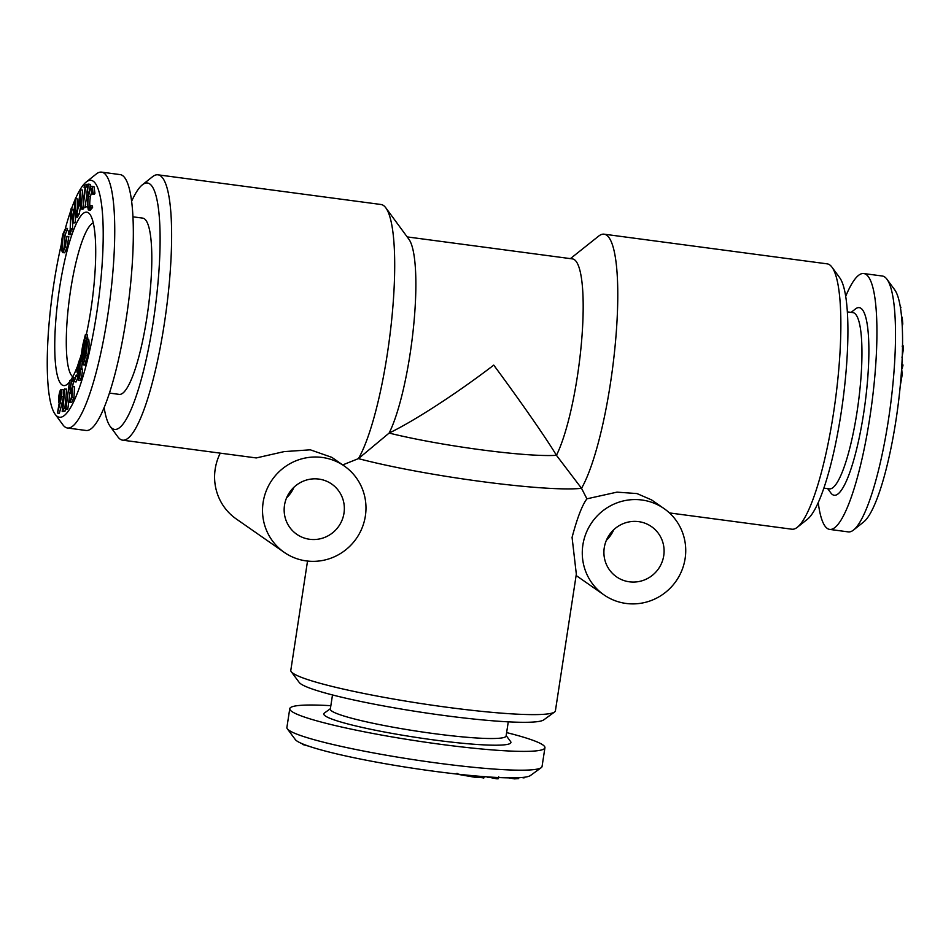 <?xml version="1.0" encoding="UTF-8"?>
<svg xmlns="http://www.w3.org/2000/svg" width="951" height="951" viewBox="0 0 951 951"><rect width="100%" height="100%" fill="white"/><g stroke="black" fill="none" stroke-linecap="round" stroke-linejoin="round"><path stroke-width="1.43" d="M685.124 558.522A52.578 51.318 -55.2 0 1 603.956 594.874A52.578 51.318 -55.2 0 1 591.891 522.408A52.578 51.318 -55.2 0 1 664.036 508.571A52.578 51.318 -55.2 0 1 685.124 558.522M664.036 508.571L651.566 499.893L636.98 493.569L616.973 492.142L586.91 498.823C582.155 505.159 577.209 518.022 572.074 537.398L576.33 574.142L555.408 710.825A133.841 13.124 8.7 0 1 554.576 712.002A133.841 13.124 8.7 0 1 421.127 703.55A133.841 13.124 8.7 0 1 291.256 671.715A133.841 13.124 8.7 0 1 290.804 670.336L307.53 561.054M263.13 502.378A52.578 51.318 -55.2 0 1 344.298 466.026A52.578 51.318 -55.2 0 1 356.363 538.504A52.578 51.318 -55.2 0 1 284.206 552.341A52.578 51.318 -55.2 0 1 263.13 502.378M284.206 552.341L236.288 518.973A52.578 51.318 -55.2 0 1 215.199 469.021A52.578 51.318 -55.2 0 1 220.263 453.151M344.298 466.026L331.816 457.348L310.299 449.811L284.099 451.618L256.283 457.942L122.643 440.17A133.841 26.081 97.6 0 1 117.853 436.842L110.161 426.357A124.284 24.215 97.6 0 1 104.146 407.646M131.595 201.374A124.284 24.215 97.6 0 1 142.293 184.874L152.457 176.779A133.841 26.081 97.6 0 1 157.949 174.818L381.03 204.501A133.841 26.081 97.6 0 1 385.809 207.829A133.841 26.081 97.6 0 1 391.17 324.636A133.841 26.081 97.6 0 1 358.444 458.62A133.841 13.124 8.7 0 0 581.525 488.303L586.91 498.823M385.809 207.829L408.894 239.248A105.157 20.494 97.6 0 1 413.483 327.334A105.157 20.494 97.6 0 1 389.137 433.062A105.157 10.306 8.7 0 0 556.442 455.315C546.409 438.542 520.613 401.429 493.747 365.125C457.336 393.013 414.303 420.96 389.137 433.062L358.444 458.62L342.693 464.92M823.887 488.136L829.415 488.873A88.907 17.332 -82.4 0 0 857.053 411.819A88.907 17.332 -82.4 0 0 852.869 312.606L847.329 311.869M827.691 488.648L830.853 492.951A94.648 18.449 -82.4 0 0 863.663 413.281A94.648 18.449 -82.4 0 0 855.318 309.051L851.145 312.38M68.317 233.887L69.185 231.188L68.852 233.887L70.172 234.124M60.163 403.081L57.476 413.055L59.188 403.117C58.475 402.558 58.356 400.252 58.843 396.21C59.497 391.955 60.258 389.708 61.137 389.494C61.91 390.017 62.041 392.394 61.542 396.603L60.163 403.081L62.029 403.331L59.331 413.305L57.476 413.055M59.556 401.156L61.114 396.567L60.828 391.681L59.283 396.27L59.556 401.156M87.647 187.121L86.874 193.029M86.696 186.444L85.649 186.943L82.975 207.461L85.162 187.181L84.104 187.68L84.33 185.504L86.933 184.256L86.696 186.444L87.718 186.574M85.649 186.943L87.504 187.192M87.064 338.485L88.74 339.602C89.394 343.846 88.99 349.314 87.516 355.995L85.091 365.101L83.236 364.851L83.426 361.463L82.785 361.808L83.403 361.891M83.426 361.463L81.869 360.144C81.215 355.924 81.62 350.479 83.082 343.834L85.412 334.526L85.198 338.235L87.849 337.997M85.198 338.235L88.74 339.602M85.091 206.7L88.479 184.149L85.091 206.7L87.409 206.878M61.542 396.603L63.396 396.852L62.029 403.331M86.874 339.364C87.54 343.596 87.123 349.065 85.661 355.757L83.236 364.851M85.649 340.078L84.033 358.61L85.435 354.604C86.6 349.172 86.921 344.773 86.386 341.397L85.079 340.399L86.113 340.529M83.557 359.252L84.591 341.147L83.343 344.88L82.357 358.111L83.082 359.454M65.988 408.514L69.625 380.614L65.988 408.514L67.842 408.764L67.295 409.524L65.441 409.275M486.496 776.765L496.612 778.786L496.814 777.466M496.612 778.786C499.013 778.857 499.025 778.56 496.648 777.918M63.253 234.968L62.017 248.544L62.802 250.256L65.072 245.703L66.95 236.335L65.239 247.01L62.849 252.526L61.482 250.398C60.959 245.691 61.482 240.139 63.039 233.744L65.619 228.24L63.253 234.968L65.108 235.218L63.919 249.067M62.017 248.544L63.872 248.793M330.389 708.685L324.386 713.048A94.648 9.272 8.7 0 0 434.298 739.997A94.648 9.272 8.7 0 0 510.592 741.542L506.17 735.587M332.493 694.955L330.33 709.113A88.907 8.714 8.7 0 0 434.131 733.637A88.907 8.714 8.7 0 0 506.098 736.003L508.274 721.845M84.104 187.68L85.091 187.811M90.714 207.306L88.288 209.898L87.326 204.263L88.158 195.787C89.477 188.702 90.809 185.6 92.152 186.491L93.079 193.041L92.544 194.052L91.795 188.702C90.69 188.06 89.596 190.64 88.526 196.429C87.635 202.492 87.682 206.296 88.669 207.817L90.63 205.642L90.714 207.306L92.58 207.556L90.155 210.147M90.595 210.409L88.288 209.898M487.804 777.538L487.899 776.919M79.004 371.365L78.244 377.178L79.432 376.62L80.217 370.973L79.004 371.365L80.241 371.532M78.612 378.118L78.244 377.178L79.195 377.297M85.412 334.526L87.278 334.776L87.1 337.902M456.979 773.294L458.644 774.257M69.625 380.614L70.98 380.792M71.896 378.248C72.799 376.584 73.31 377.262 73.417 380.257L72.87 381.375L71.824 380.174L70.433 388.008C70.433 390.79 70.814 391.443 71.598 390.005L72.763 386.605L72.074 397.518L73.928 397.756L71.61 402.463L69.756 402.225L71.694 396.448L72.074 390.469L70.6 393.072L69.887 389.042L71.896 378.248L72.716 377.321L74.998 378.129M72.074 397.518L69.756 402.225M80.657 201.16L80.3 194.491L78.897 203.431L80.657 201.16M902.214 326.134L902.772 323.922L902.083 323.827M64.834 388.852L62.885 409.073L63.658 408.514L62.195 411.628L64.347 389.209L66.689 389.102L64.811 408.668M900.621 308.968L900.359 307.304M900.894 307.375L900.145 306.008M80.55 189.998L81.62 208.269L81.073 208.982L80.74 202.943L78.541 205.808L76.686 214.688L80.55 189.998M90.63 205.642L92.485 205.88L92.58 207.556M330.853 705.69A129.063 12.648 8.7 0 0 289.77 708.673A129.063 12.648 8.7 0 0 440.456 744.288A129.063 12.648 8.7 0 0 544.935 747.724A129.063 12.648 8.7 0 0 506.621 732.591M80.217 370.973L79.848 370.022M86.933 184.256L87.991 184.399M291.256 671.715L299.232 682.461A124.284 12.185 8.7 0 0 419.831 712.026A124.284 12.185 8.7 0 0 543.746 719.883L554.576 712.002M75.509 198.64A119.505 23.288 97.6 0 1 86.089 182.128L96.253 174.021A129.063 25.154 97.6 0 1 101.543 172.131L120.135 174.604A129.063 25.154 97.6 0 1 126.221 318.633A129.063 25.154 97.6 0 1 86.089 430.482L67.509 428.009A129.063 25.154 97.6 0 1 62.885 424.8L55.194 414.315A119.505 23.288 97.6 0 1 61.34 244.348M78.03 215.972L77.507 217.208L75.64 216.959L75.081 204.655L73.096 222.914L71.135 213.773L70.148 229.809L70.85 209.137L73.156 219.36L75.343 198.616L76.175 215.722L78.03 215.972L77.982 214.855M76.175 215.722L75.64 216.959M63.658 408.514L65.512 408.764M101.543 172.131A129.063 25.154 97.6 0 1 107.629 316.16A129.063 25.154 97.6 0 1 67.509 428.009M83.343 344.88L84.366 345.011M82.357 358.111L83.617 358.277M85.4 206.736L84.829 207.71L82.975 207.461M83.462 207.223L85.317 207.473M80.883 205.428L79.123 214.189L78.553 214.938L76.686 214.688M78.541 205.808L80.395 206.058M900.228 386.011L902.19 374.742L901.643 368.334M902.178 368.406L902.951 365.541L901.81 365.386M663.739 555.681A30.598 29.861 -55.2 0 1 616.521 576.829A30.598 29.861 -55.2 0 1 609.496 534.664A30.598 29.861 -55.2 0 1 651.483 526.616A30.598 29.861 -55.2 0 1 663.739 555.681M72.87 381.375L74.237 381.553M72.407 379.568L71.824 380.174L72.775 380.293M902.772 323.922L902.202 317.206L901.584 317.123M458.608 774.447L475.179 777.312L475.381 775.921M79.706 359.098L80.395 360.976L79.718 368.346L80.74 369.345L79.515 378.213L78.279 380.305L78.196 373.101L76.912 372.067L77.055 367.657L79.706 359.098L81.738 359.419M80.395 360.976L82.202 361.214M302.418 744.443L309.432 746.357M61.137 389.494L63.004 389.744C63.765 390.267 63.895 392.632 63.396 396.852M508.797 777.859L514.42 778.869L514.574 777.859M514.42 778.869L518.628 778.607L518.759 777.716M86.089 182.128A119.505 23.288 97.6 0 1 96.622 313.723A119.505 23.288 97.6 0 1 55.194 414.315M65.369 228.347A119.505 23.288 97.6 0 1 70.79 210.742M71.408 209.006A119.505 23.288 97.6 0 1 75.2 199.33M157.949 174.818A133.841 26.081 97.6 0 1 166.152 310.929A133.841 26.081 97.6 0 1 122.643 440.17M142.293 184.874A124.284 24.215 97.6 0 1 155.013 309.444A124.284 24.215 97.6 0 1 110.161 426.357M669.445 512.922L791.886 529.208A133.841 26.081 -82.4 0 0 797.378 527.246L807.542 519.151A124.284 24.215 -82.4 0 0 842.836 400.965A124.284 24.215 -82.4 0 0 839.662 277.668L831.97 267.183A133.841 26.081 -82.4 0 0 827.192 263.855L604.111 234.184A133.841 26.081 -82.4 0 0 598.619 236.145L570.398 258.624M81.62 208.269L83.486 208.519L82.927 209.232L81.073 208.982M65.619 228.24L67.485 228.49L65.108 235.218M65.357 230.475L67.224 230.724M521.54 777.538L524.049 777.906L524.144 777.276M524.049 777.906L524.774 777.193M475.179 777.312L479.946 777.442L480.112 776.337M76.187 375.074L74.237 381.684L76.187 375.074L77.863 375.288M79.872 362.557C79.611 360.75 79.123 360.964 78.398 363.187L77.423 370.415C77.685 372.186 78.172 372.043 78.885 369.975L79.444 361.309M76.223 376.56L77.72 376.762M85.661 355.757L87.516 355.995M83.902 360.857L85.756 361.107M479.946 777.442L483.881 777.942L484.083 776.646M92.283 189.796L90.381 196.679C89.501 202.741 89.537 206.533 90.523 208.067M88.526 196.429L90.381 196.679M82.261 361.225L81.572 368.596L82.594 369.594L81.382 378.462L80.134 380.543L78.279 380.305M79.718 368.346L82.107 368.192M80.74 369.345L82.594 369.594M70.909 390.778L71.598 390.005M77.257 213.939L79.123 214.189M77.685 377.832L76.092 381.933L74.237 381.684M66.95 236.335L68.817 236.585L67.093 247.26L64.704 252.776L62.504 252.609L64.704 252.776M70.517 231.438L70.707 234.136M72.763 221.345L72.526 228.858L72.003 230.059L70.148 229.809M70.933 208.935L72.787 209.184L73.738 213.63M75.343 198.616L77.209 198.866L77.661 208.435M75.7 216.959L75.093 222.843L73.096 222.914M80.669 189.831L82.535 190.081L83.284 204.608M83.426 207.52L83.486 208.519M68.924 382.671A87.48 17.047 97.6 0 1 67.283 384.263A87.48 17.047 97.6 0 1 58.332 296.581A87.48 17.047 97.6 0 1 89.893 214.296A87.48 17.047 97.6 0 1 90.892 309.741A87.48 17.047 97.6 0 1 86.303 334.645M81.655 353.249A87.48 17.047 97.6 0 1 79.884 359.121M77.126 367.05A87.48 17.047 97.6 0 1 72.466 377.416M71.587 378.914A87.48 17.047 97.6 0 1 70.422 380.721M65.488 408.882L65.013 411.177L62.195 411.628M70.029 391.978L67.842 408.764M72.763 386.605L74.618 386.843L73.928 397.756M73.679 380.424L72.288 388.258L70.433 388.008M94.018 186.741L91.736 186.241L94.018 186.741L94.934 193.291L94.411 194.301L92.544 194.052M88.479 184.149L90.333 184.399L89.703 189.261M289.77 708.673L286.893 727.491A129.063 12.648 8.7 0 0 287.333 728.811L295.309 739.569A119.505 11.709 8.7 0 0 434.429 771.309A119.505 11.709 8.7 0 0 530.408 775.54L541.238 767.671A129.063 12.648 8.7 0 0 542.046 766.53L544.935 747.724M59.283 396.27L61.126 396.508M78.196 373.101L77.459 373.731L78.077 373.814M78.671 370.581L77.423 370.415L77.875 371.639M483.274 778.049L483.488 776.598M70.659 228.609L72.526 228.858M818.24 502.651A129.063 25.154 -82.4 0 0 829.7 529.41L848.28 531.894A129.063 25.154 -82.4 0 0 853.582 529.992L863.746 521.897A119.505 23.288 -82.4 0 0 895.997 420.08A119.505 23.288 -82.4 0 0 894.629 289.698L886.938 279.225A129.063 25.154 -82.4 0 0 882.326 276.016L863.734 273.543A129.063 25.154 -82.4 0 0 845.689 296.379M93.079 193.041L94.934 193.291M613.692 529.802A30.598 29.861 -55.2 0 1 606.381 540.287M83.724 364.126L85.578 364.376M901.976 357.576L903.45 348.874L902.475 348.744M903.45 348.874C903.45 345.689 903.01 344.797 902.142 346.188M79.825 365.018L79.313 368.358M78.398 363.187L79.908 363.389M902.951 365.541L902.761 364.34L901.881 364.221M73.227 222.593L75.093 222.843M68.65 231.188L71.052 231.426M79.515 378.213L81.382 378.462M132.914 216.816L142.721 218.124A88.907 17.332 97.6 0 1 146.918 317.337A88.907 17.332 97.6 0 1 119.279 394.392L109.46 393.084M284.504 505.231A30.598 29.861 -55.2 0 1 331.733 484.071A30.598 29.861 -55.2 0 1 338.758 526.236A30.598 29.861 -55.2 0 1 296.771 534.296A30.598 29.861 -55.2 0 1 284.504 505.231M85.542 206.724L87.397 206.961M797.378 527.246A133.841 26.081 -82.4 0 0 835.394 399.979A133.841 26.081 -82.4 0 0 831.97 267.183M407.171 236.906L572.443 258.898A105.157 20.494 -82.4 0 1 581.739 339.341A105.157 20.494 -82.4 0 1 556.442 455.315L581.525 488.303A133.841 26.081 -82.4 0 0 615.547 341.195A133.841 26.081 -82.4 0 0 604.111 234.184M63.158 410.927L65.013 411.177M902.19 374.742L901.203 374.611M287.333 728.811A129.063 12.648 8.7 0 0 437.579 763.094A129.063 12.648 8.7 0 0 541.238 767.671M829.7 529.41A129.063 25.154 -82.4 0 0 869.82 417.56A129.063 25.154 -82.4 0 0 863.734 273.543M853.582 529.992A129.063 25.154 -82.4 0 0 888.412 420.045A129.063 25.154 -82.4 0 0 886.938 279.225M293.942 487.257A30.598 29.861 -55.2 0 1 286.631 497.753M72.823 376.739A77.911 15.18 97.6 0 1 69.471 298.067A77.911 15.18 97.6 0 1 93.281 223.009M73.417 380.257L74.202 380.364M65.239 247.01L67.093 247.26M603.956 594.874L576.116 575.498M70.35 234.695L68.496 234.445M498.716 776.741L498.431 778.619M70.861 230.867L69.007 230.618M72.454 393.322L70.6 393.072"/></g></svg>
